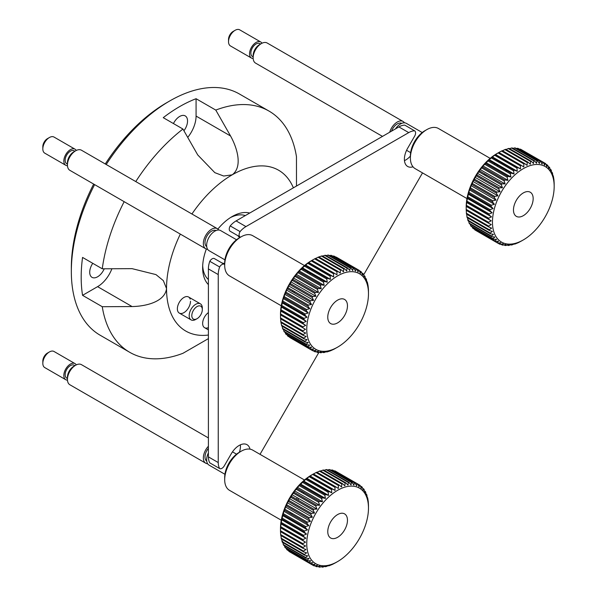 <?xml version="1.0" encoding="UTF-8"?>
<svg xmlns="http://www.w3.org/2000/svg" width="597" height="597" viewBox="0 0 597 597"><rect width="100%" height="100%" fill="white"/><g stroke="black" fill="none" stroke-linecap="round" stroke-linejoin="round"><path stroke-width="0.9" d="M395.46 128.9A11.604 6.701 -60 0 1 406.348 123.363L422.236 132.534M391.505 131.183A9.283 5.358 -60 0 1 401.691 123.363M404.467 122.825A11.604 6.701 120 0 0 403.065 121.467A11.604 6.701 120 0 0 389.684 132.235M403.065 121.467L267.157 42.999A11.604 6.701 120 0 0 261.352 43.574A11.604 6.701 120 0 0 253.143 57.79A11.604 6.701 120 0 0 255.553 63.103L382.49 136.392M253.143 57.79L253.143 55.514A8.821 5.089 -60 0 1 259.382 44.715L261.352 43.574M253.143 56.894L252.389 56.454A7.425 4.291 -60 0 1 250.852 53.051A7.425 4.291 -60 0 1 254.091 45.581A7.425 4.291 -60 0 1 259.814 43.588L260.576 44.029M253.173 58.499A9.283 5.358 -60 0 1 251.456 58.058A9.283 5.358 -60 0 1 249.539 53.812A9.283 5.358 -60 0 1 253.591 44.469A9.283 5.358 -60 0 1 260.74 41.977A9.283 5.358 -60 0 1 261.979 43.245M260.74 41.977L239.733 29.85A9.283 5.358 120 0 0 235.091 30.313A9.283 5.358 120 0 0 228.524 41.678A9.283 5.358 120 0 0 230.449 45.932L251.456 58.058M228.524 41.678L228.524 39.409A6.5 3.754 -60 0 1 233.121 31.447L235.091 30.313M224.927 474.279L209.04 465.108A11.604 6.701 -60 0 1 208.032 453.698A11.604 6.701 -60 0 1 208.398 452.914M206.719 461.078A9.283 5.358 -60 0 1 206.114 452.071A9.283 5.358 -60 0 1 208.398 448.347M208.398 446.243A11.604 6.701 120 0 0 204.749 451.802A11.604 6.701 120 0 0 205.756 463.212A11.604 6.701 120 0 0 207.637 463.75M208.398 437.929L81.453 364.648A11.604 6.701 120 0 0 75.655 365.222A11.604 6.701 120 0 0 68.842 373.341A11.604 6.701 120 0 0 67.446 379.431A11.604 6.701 120 0 0 69.849 384.744L205.756 463.212M67.446 379.431L67.446 377.162A8.821 5.089 -60 0 1 68.506 372.528A8.821 5.089 -60 0 1 73.685 366.357L75.655 365.222M67.446 378.535L66.685 378.095A7.425 4.291 -60 0 1 66.043 370.797A7.425 4.291 -60 0 1 74.118 365.23L74.871 365.67M67.468 380.14A9.283 5.358 -60 0 1 65.76 379.707A9.283 5.358 -60 0 1 64.954 370.58A9.283 5.358 -60 0 1 75.043 363.625A9.283 5.358 -60 0 1 76.274 364.886M75.043 363.625L54.036 351.491A9.283 5.358 120 0 0 49.394 351.954A9.283 5.358 120 0 0 43.947 358.446A9.283 5.358 120 0 0 42.827 363.327A9.283 5.358 120 0 0 44.745 367.573L65.76 379.707M42.827 363.327L42.827 361.051A6.5 3.754 -60 0 1 43.611 357.633A6.5 3.754 -60 0 1 47.424 353.088L49.394 351.954M304.485 480.003L252.71 450.116A23.216 13.403 120 0 0 241.106 451.265A23.216 13.403 120 0 0 238.39 453.093A23.216 13.403 120 0 0 224.688 479.697A23.216 13.403 120 0 0 229.494 490.324L281.269 520.211M280.605 531.546A43.641 25.193 -60 0 1 280.56 530.778M280.493 530.867L280.493 528.591A43.641 25.193 -60 0 1 306.246 478.585A43.641 25.193 -60 0 1 311.35 475.145L313.321 474.011A46.424 26.805 120 0 0 312.619 474.421L310 476.122A46.424 26.805 120 0 0 309.194 476.697L306.604 478.69A46.424 26.805 120 0 0 305.813 479.354L303.283 481.622A46.424 26.805 120 0 0 302.515 482.369L300.067 484.891A46.424 26.805 120 0 0 299.328 485.704L297.433 487.294L297 488.45A46.424 26.805 120 0 0 296.306 489.324L294.597 490.868L294.112 492.264A46.424 26.805 120 0 0 293.463 493.197L291.948 494.659L291.433 496.301A46.424 26.805 120 0 0 290.836 497.279L289.515 498.637L289 500.502A46.424 26.805 120 0 0 288.463 501.517L287.336 502.749L286.829 504.831A46.424 26.805 120 0 0 286.359 505.868L285.418 506.95L284.948 509.241A46.424 26.805 120 0 0 284.545 510.286L283.799 511.204L283.381 513.674A46.424 26.805 120 0 0 283.053 514.718L282.135 518.092A46.424 26.805 120 0 0 281.896 519.121L281.239 522.442A46.424 26.805 120 0 0 281.075 523.45L280.687 526.673A46.424 26.805 120 0 0 280.612 527.651L280.493 530.74A46.424 26.805 120 0 0 280.493 530.867A46.424 26.805 120 0 0 280.5 531.673L280.665 534.606A46.424 26.805 120 0 0 280.754 535.487L303.082 548.374A46.424 26.805 -60 0 1 302.985 547.494L305.56 545.957L302.828 544.561A46.424 26.805 -60 0 1 302.821 543.636L305.53 542.166L302.933 540.539A46.424 26.805 -60 0 1 303.007 539.561L305.843 538.196L303.395 536.337A46.424 26.805 -60 0 1 303.56 535.33L306.5 534.091L304.216 532.009A46.424 26.805 -60 0 1 304.455 530.979L307.485 529.882L305.38 527.606A46.424 26.805 -60 0 1 305.701 526.561L308.798 525.636L306.873 523.173A46.424 26.805 -60 0 1 307.268 522.129L310.425 521.39L308.679 518.756A46.424 26.805 -60 0 1 309.149 517.718L312.335 517.181L310.783 514.405A46.424 26.805 -60 0 1 311.321 513.39L314.515 513.069L313.164 510.166A46.424 26.805 -60 0 1 313.761 509.189L316.947 509.099L315.783 506.084A46.424 26.805 -60 0 1 316.44 505.152L319.596 505.301L318.626 502.219A46.424 26.805 -60 0 1 319.328 501.338L322.432 501.734L321.656 498.592A46.424 26.805 -60 0 1 322.387 497.779L325.432 498.42L324.835 495.256A46.424 26.805 -60 0 1 325.604 494.51L328.559 495.406L328.134 492.241A46.424 26.805 -60 0 1 328.925 491.577L331.775 492.726L331.514 489.585A46.424 26.805 -60 0 1 332.32 489.01L335.051 490.398L334.939 487.309A46.424 26.805 -60 0 1 335.753 486.831L338.35 488.465L338.38 485.451A46.424 26.805 -60 0 1 339.186 485.077L341.626 486.936L341.782 484.018A46.424 26.805 -60 0 1 342.574 483.749L344.857 485.824L345.118 483.04A46.424 26.805 -60 0 1 345.894 482.876L347.999 485.152L348.349 482.51A46.424 26.805 -60 0 1 349.096 482.458L351.021 484.921L351.446 482.451A46.424 26.805 -60 0 1 352.155 482.503L353.894 485.137L354.364 482.854A46.424 26.805 -60 0 1 355.028 483.018L356.581 485.801L357.081 483.719A46.424 26.805 -60 0 1 357.693 483.988L359.051 486.891L359.566 485.025A46.424 26.805 -60 0 1 360.11 485.406L361.275 488.413L361.782 486.779A46.424 26.805 -60 0 1 362.267 487.249L363.237 490.338L363.715 488.943A46.424 26.805 -60 0 1 364.125 489.51L364.909 492.652L365.342 491.495A46.424 26.805 -60 0 1 365.677 492.159L366.282 495.323L366.64 494.42A46.424 26.805 -60 0 1 366.901 495.159L367.327 498.331L367.603 497.674A46.424 26.805 -60 0 1 367.782 498.488L368.215 501.226A46.424 26.805 -60 0 1 368.304 502.107L368.468 505.04A46.424 26.805 -60 0 1 368.476 505.846A46.424 26.805 -60 0 1 368.476 505.972M288.649 550.785L288.858 551.315A46.424 26.805 120 0 0 289.403 551.688L311.731 564.575A46.424 26.805 -60 0 1 311.179 564.202L312.694 562.74L309.507 562.829A46.424 26.805 -60 0 1 309.03 562.352L310.738 560.807L307.574 560.658A46.424 26.805 -60 0 1 307.164 560.09L309.059 558.501L305.948 558.105A46.424 26.805 -60 0 1 305.612 557.449L307.694 555.829L304.649 555.18A46.424 26.805 -60 0 1 304.395 554.441L306.649 552.822L303.694 551.927A46.424 26.805 -60 0 1 303.515 551.113L305.933 549.516L303.082 548.374M286.373 548.419L286.702 549.464A46.424 26.805 120 0 0 287.187 549.941L309.507 562.829M284.463 545.695L284.844 547.203A46.424 26.805 120 0 0 285.254 547.77L307.574 560.658M282.926 542.636L283.291 544.561A46.424 26.805 120 0 0 283.627 545.218L283.769 544.83M281.762 539.263L282.068 541.554A46.424 26.805 120 0 0 282.329 542.292L282.694 541.389M280.933 535.084L281.194 538.225A46.424 26.805 120 0 0 281.366 539.039L303.694 551.927M332.514 493.749A43.641 25.193 120 0 0 306.865 546.651A43.641 25.193 120 0 0 337.618 561.568A43.641 25.193 120 0 0 342.723 558.128A43.641 25.193 120 0 0 368.476 508.122A43.641 25.193 120 0 0 332.514 493.749M337.618 561.568L335.648 562.71A46.424 26.805 -60 0 1 335.544 562.77L332.917 564.15A46.424 26.805 -60 0 1 332.111 564.531L329.514 565.583A46.424 26.805 -60 0 1 328.716 565.852L329.111 565.322L326.178 566.56A46.424 26.805 -60 0 1 325.402 566.732L325.969 565.993L322.94 567.09A46.424 26.805 -60 0 1 322.201 567.143L322.947 566.225L319.85 567.15A46.424 26.805 -60 0 1 319.141 567.098L320.082 566.008L316.925 566.747A46.424 26.805 -60 0 1 316.268 566.583L317.395 565.352L314.209 565.889A46.424 26.805 -60 0 1 313.604 565.613L314.925 564.255L311.731 564.575M339.245 536.21A13.925 8.045 120 0 0 346.999 523.987A13.925 8.045 120 0 0 344.581 513.875A13.925 8.045 120 0 0 335.984 515.666A13.925 8.045 120 0 0 328.238 527.89A13.925 8.045 120 0 0 330.656 538.001A13.925 8.045 120 0 0 339.245 536.21M224.688 479.697L224.688 477.421A20.425 11.791 -60 0 1 236.748 454.011A20.425 11.791 -60 0 1 239.136 452.399L241.106 451.265M324.843 566.411L325.402 566.732M321.41 566.687L322.201 567.143M318.074 566.486L319.141 567.098M314.865 565.777L316.268 566.583M311.783 564.568L313.604 565.613M288.858 551.315L311.179 564.202M286.702 549.464L309.03 562.352M284.844 547.203L307.164 560.09M283.627 545.218L305.948 558.105M283.291 544.561L305.612 557.449M282.329 542.292L304.649 555.18M282.068 541.554L304.395 554.441M281.194 538.225L303.515 551.113M280.665 534.606L302.985 547.494M280.553 531.517L302.821 544.374M280.5 531.673L302.828 544.561M280.493 530.74L302.821 543.636M280.523 527.733L305.53 542.166M280.612 527.651L302.933 540.539M280.687 526.673L303.007 539.561M280.844 523.763L305.843 538.196M281.075 523.45L303.395 536.337M281.239 522.442L303.56 535.33M281.493 519.651L306.5 534.091M281.896 519.121L304.216 532.009M282.135 518.092L304.455 530.979M282.485 515.45L307.485 529.882M283.053 514.718L305.38 527.606M283.381 513.674L305.701 526.561M283.799 511.204L308.798 525.636M284.545 510.286L306.873 523.173M284.948 509.241L307.268 522.129M285.418 506.95L310.425 521.39M286.359 505.868L308.679 518.756M286.829 504.831L309.149 517.718M287.336 502.749L312.335 517.181M288.463 501.517L310.783 514.405M289 500.502L311.321 513.39M289.515 498.637L314.515 513.069M290.836 497.279L313.164 510.166M291.433 496.301L313.761 509.189M291.948 494.659L316.947 509.099M293.463 493.197L315.783 506.084M294.112 492.264L316.44 505.152M294.597 490.868L319.596 505.301M296.306 489.324L318.626 502.219M297 488.45L319.328 501.338M297.433 487.294L322.432 501.734M299.328 485.704L321.656 498.592M300.067 484.891L322.387 497.779M300.433 483.988L325.432 498.42M302.515 482.369L324.835 495.256M303.283 481.622L325.604 494.51M303.56 480.973L328.559 495.406M305.813 479.354L328.134 492.241M306.604 478.69L328.925 491.577M306.776 478.287L331.775 492.726M309.194 476.697L331.514 489.585M310 476.122L332.32 489.01M310.052 475.966L335.051 490.398M312.619 474.421L334.939 487.309M335.753 486.831L313.432 473.943A46.424 26.805 120 0 0 313.321 474.011M339.186 485.077L316.858 472.19A46.424 26.805 120 0 0 316.052 472.563L313.343 474.025M316.052 472.563L338.38 485.451M342.574 483.749L320.253 470.861A46.424 26.805 120 0 0 319.455 471.13L316.626 472.496M319.455 471.13L341.782 484.018M345.894 482.876L323.567 469.988A46.424 26.805 120 0 0 322.798 470.152L320.611 471.07M322.798 470.152L345.118 483.04M349.096 482.458L326.775 469.57A46.424 26.805 120 0 0 326.029 469.623L324.126 470.309M326.029 469.623L348.349 482.51M352.155 482.503L329.828 469.615A46.424 26.805 120 0 0 329.126 469.563L327.559 470.026M329.126 469.563L351.446 482.451M355.028 483.018L332.708 470.13A46.424 26.805 120 0 0 332.044 469.966L330.895 470.235M332.044 469.966L354.364 482.854M335.32 471.152L335.365 471.1A46.424 26.805 120 0 0 334.76 470.832L334.104 470.936M334.76 470.832L357.081 483.719M335.365 471.1L357.693 483.988M359.566 485.025L337.186 472.145M360.319 485.928L361.782 486.779M362.603 488.294L363.715 488.943M364.506 491.018L365.342 491.495M366.051 494.077L366.64 494.42M367.215 497.45L367.603 497.674M490.182 158.362L438.407 128.474A23.216 13.403 120 0 0 430.788 127.892A23.216 13.403 120 0 0 426.803 129.624A23.216 13.403 120 0 0 410.393 158.048A23.216 13.403 120 0 0 415.199 168.675L466.973 198.57M524.636 163.548L502.316 150.66A46.424 26.805 120 0 0 501.502 151.041L498.883 152.451A46.424 26.805 120 0 0 498.07 152.929L495.45 154.653A46.424 26.805 120 0 0 494.644 155.235L492.055 157.25A46.424 26.805 120 0 0 491.271 157.914L488.742 160.205L511.069 173.093L514.032 173.973L513.592 170.802A46.424 26.805 -60 0 1 514.383 170.138L517.241 171.264L516.965 168.123A46.424 26.805 -60 0 1 517.771 167.541L520.509 168.914L520.39 165.817A46.424 26.805 -60 0 1 521.203 165.339L523.808 166.951L523.83 163.929A46.424 26.805 -60 0 1 524.636 163.548L527.091 165.384L527.233 162.466A46.424 26.805 -60 0 1 528.032 162.19L530.323 164.25L530.576 161.451A46.424 26.805 -60 0 1 531.352 161.28L509.032 148.392A46.424 26.805 120 0 0 508.256 148.563L506.055 149.496M531.352 161.28L533.479 163.548L533.822 160.891A46.424 26.805 -60 0 1 534.569 160.832L512.241 147.944A46.424 26.805 120 0 0 511.502 148.004L509.569 148.705M515.099 148.198L515.315 147.959A46.424 26.805 120 0 0 514.607 147.914L513.017 148.384M534.569 160.832L536.509 163.28L536.927 160.802A46.424 26.805 -60 0 1 537.636 160.847L539.389 163.466L539.86 161.168A46.424 26.805 -60 0 1 540.524 161.324L518.203 148.437A46.424 26.805 120 0 0 517.539 148.28L516.353 148.556M540.524 161.324L542.091 164.093L542.591 161.996A46.424 26.805 -60 0 1 543.203 162.257L520.882 149.369A46.424 26.805 120 0 0 520.271 149.108L519.577 149.228M543.203 162.257L544.576 165.16L545.091 163.28L522.666 150.399M515.83 243.188A43.641 25.193 120 0 0 523.315 239.927A43.641 25.193 120 0 0 554.173 186.48A43.641 25.193 120 0 0 530.8 165.406A43.641 25.193 120 0 0 493.383 212.935A43.641 25.193 120 0 0 515.83 243.188M521.562 240.919L518.868 242.389A46.424 26.805 -60 0 1 518.062 242.77L515.457 243.852A46.424 26.805 -60 0 1 514.659 244.128L515.047 243.613L512.114 244.867A46.424 26.805 -60 0 1 511.338 245.039L511.898 244.322L508.875 245.427A46.424 26.805 -60 0 1 508.129 245.486L508.86 244.583L505.763 245.516A46.424 26.805 -60 0 1 505.055 245.471L505.98 244.397L502.831 245.151A46.424 26.805 -60 0 1 502.167 244.994L503.286 243.77L500.099 244.322A46.424 26.805 -60 0 1 499.488 244.061L500.793 242.71L497.599 243.039A46.424 26.805 -60 0 1 497.047 242.673L498.547 241.218L495.361 241.322A46.424 26.805 -60 0 1 494.876 240.86L496.57 239.322L493.406 239.188A46.424 26.805 -60 0 1 492.988 238.628L494.876 237.039L491.756 236.658A46.424 26.805 -60 0 1 491.413 236.009L493.48 234.39L490.435 233.763A46.424 26.805 -60 0 1 490.174 233.031L492.413 231.405L489.45 230.532A46.424 26.805 -60 0 1 489.264 229.726L491.674 228.129L488.816 227.002A46.424 26.805 -60 0 1 488.712 226.129L491.271 224.576L488.533 223.203A46.424 26.805 -60 0 1 488.518 222.278L491.219 220.808L488.615 219.196A46.424 26.805 -60 0 1 488.682 218.218L491.51 216.845L489.055 215.002A46.424 26.805 -60 0 1 489.204 213.995L492.137 212.748L489.846 210.689A46.424 26.805 -60 0 1 490.085 209.651L493.107 208.554L490.98 206.286A46.424 26.805 -60 0 1 491.301 205.241L494.398 204.301L492.45 201.853A46.424 26.805 -60 0 1 492.846 200.808L495.995 200.055L494.241 197.428A46.424 26.805 -60 0 1 494.704 196.398L497.891 195.846L496.323 193.07A46.424 26.805 -60 0 1 496.853 192.062L500.055 191.727L498.682 188.824A46.424 26.805 -60 0 1 499.271 187.846L502.465 187.742L501.286 184.734A46.424 26.805 -60 0 1 501.935 183.801L505.099 183.928L504.114 180.846A46.424 26.805 -60 0 1 504.808 179.966L507.92 180.339L507.129 177.205A46.424 26.805 -60 0 1 507.86 176.384L510.913 177.01L510.301 173.839A46.424 26.805 -60 0 1 511.069 173.093M545.091 163.28A46.424 26.805 -60 0 1 545.643 163.645L546.822 166.645L547.33 164.996A46.424 26.805 -60 0 1 547.822 165.459L548.807 168.541L549.285 167.13A46.424 26.805 -60 0 1 549.703 167.69L550.501 170.832L550.934 169.66A46.424 26.805 -60 0 1 551.277 170.309L551.889 173.473L552.262 172.555A46.424 26.805 -60 0 1 552.524 173.287L552.964 176.458L553.247 175.787A46.424 26.805 -60 0 1 553.426 176.593L553.882 179.316A46.424 26.805 -60 0 1 553.979 180.19L554.158 183.115A46.424 26.805 -60 0 1 554.173 184.04L554.173 186.48M525.703 191.883A13.925 8.045 120 0 0 514.748 203.644A13.925 8.045 120 0 0 516.353 216.36A13.925 8.045 120 0 0 520.927 216.711A13.925 8.045 120 0 0 531.89 204.95A13.925 8.045 120 0 0 530.278 192.234A13.925 8.045 120 0 0 525.703 191.883M410.393 158.048L410.393 155.78A20.425 11.791 -60 0 1 424.833 130.758L426.803 129.624M511.502 148.004L533.822 160.891M514.607 147.914L536.927 160.802M515.315 147.959L537.636 160.847M517.539 148.28L539.86 161.168M520.271 149.108L542.591 161.996M545.837 164.13L547.33 164.996M548.143 166.473L549.285 167.13M550.083 169.167L550.934 169.66M551.65 172.205L552.262 172.555M552.844 175.555L553.247 175.787M510.801 244.725L511.338 245.039M507.353 245.046L508.129 245.486M504.017 244.874L505.055 245.471M500.793 244.203L502.167 244.994M497.704 243.031L499.488 244.061M474.533 229.3L474.727 229.785A46.424 26.805 120 0 0 475.279 230.151L497.599 243.039M474.727 229.785L497.047 242.673M472.227 226.957L472.548 227.972A46.424 26.805 120 0 0 473.04 228.435L473.085 228.278M473.04 228.435L495.361 241.322M472.548 227.972L494.876 240.86M470.287 224.263L470.667 225.741A46.424 26.805 120 0 0 471.085 226.3L493.406 239.188M470.667 225.741L492.988 238.628M468.72 221.226L469.093 223.121A46.424 26.805 120 0 0 469.436 223.771L491.756 236.658M469.093 223.121L491.413 236.009M467.533 217.875L467.847 220.144A46.424 26.805 120 0 0 468.115 220.875L468.481 219.957M468.115 220.875L490.435 233.763M467.847 220.144L490.174 233.031M466.667 213.689L466.944 216.838A46.424 26.805 120 0 0 467.123 217.644L489.45 230.532M466.944 216.838L489.264 229.726M466.272 210.144L466.391 213.241A46.424 26.805 120 0 0 466.488 214.114L488.816 227.002M466.391 213.241L488.712 226.129M488.742 160.205A46.424 26.805 120 0 0 487.973 160.951L485.54 163.496A46.424 26.805 120 0 0 484.809 164.317L482.921 165.906L482.488 167.078A46.424 26.805 120 0 0 481.794 167.958L480.092 169.496L479.615 170.914A46.424 26.805 120 0 0 478.966 171.846L477.458 173.302L476.951 174.958A46.424 26.805 120 0 0 476.361 175.936L475.048 177.287L474.533 179.175A46.424 26.805 120 0 0 474.003 180.182L472.884 181.413L472.384 183.51A46.424 26.805 120 0 0 471.914 184.54L470.996 185.615L470.526 187.921A46.424 26.805 120 0 0 470.13 188.965L469.391 189.868L468.973 192.353A46.424 26.805 120 0 0 468.66 193.398L467.757 196.764A46.424 26.805 120 0 0 467.518 197.801L466.884 201.107A46.424 26.805 120 0 0 466.727 202.114L466.361 205.331A46.424 26.805 120 0 0 466.287 206.308L466.197 209.39A46.424 26.805 120 0 0 466.212 210.316L488.533 223.203M498.808 152.511L497.055 153.504A43.641 25.193 -60 0 0 466.197 206.95L466.197 209.39L488.518 222.278M466.22 206.368L491.219 220.808M466.287 206.308L488.615 219.196M466.361 205.331L488.682 218.218M466.503 202.413L491.51 216.845M466.727 202.114L489.055 215.002M466.884 201.107L489.204 213.995M467.138 198.316L492.137 212.748M467.518 197.801L489.846 210.689M467.757 196.764L490.085 209.651M468.1 194.115L493.107 208.554M468.66 193.398L490.98 206.286M468.973 192.353L491.301 205.241M469.391 189.868L494.398 204.301M470.13 188.965L492.45 201.853M470.526 187.921L492.846 200.808M470.996 185.615L495.995 200.055M471.914 184.54L494.241 197.428M472.384 183.51L494.704 196.398M472.884 181.413L497.891 195.846M474.003 180.182L496.323 193.07M474.533 179.175L496.853 192.062M475.048 177.287L500.055 191.727M476.361 175.936L498.682 188.824M476.951 174.958L499.271 187.846M477.458 173.302L502.465 187.742M478.966 171.846L501.286 184.734M479.615 170.914L501.935 183.801M480.092 169.496L505.099 183.928M481.794 167.958L504.114 180.846M482.488 167.078L504.808 179.966M482.921 165.906L507.92 180.339M484.809 164.317L507.129 177.205M485.54 163.496L507.86 176.384M485.913 162.578L510.913 177.01M487.973 160.951L510.301 173.839M489.025 159.541L514.032 173.973M491.271 157.914L513.592 170.802M492.055 157.25L514.383 170.138M492.241 156.832L517.241 171.264M494.644 155.235L516.965 168.123M495.45 154.653L517.771 167.541M495.51 154.481L520.509 168.914M498.07 152.929L520.39 165.817M498.883 152.451L521.203 165.339M501.502 151.041L523.83 163.929M528.032 162.19L505.711 149.302A46.424 26.805 120 0 0 504.913 149.578L502.092 150.951M504.913 149.578L527.233 162.466M508.256 148.563L530.576 161.451M224.927 259.852L209.04 250.68A11.604 6.701 -60 0 1 206.637 245.367A11.604 6.701 -60 0 1 211.704 233.681A11.604 6.701 -60 0 1 220.644 230.576L236.531 239.748M206.719 246.643A9.283 5.358 -60 0 1 204.995 242.524A9.283 5.358 -60 0 1 208.913 233.323A9.283 5.358 -60 0 1 215.995 230.576M218.763 230.039A11.604 6.701 120 0 0 217.36 228.681A11.604 6.701 120 0 0 208.42 231.785A11.604 6.701 120 0 0 203.353 243.472A11.604 6.701 120 0 0 205.756 248.785A11.604 6.701 120 0 0 207.637 249.322M217.36 228.681L81.453 150.213A11.604 6.701 120 0 0 75.655 150.787A11.604 6.701 120 0 0 67.446 165.003A11.604 6.701 120 0 0 69.849 170.317L205.756 248.785M67.446 165.003L67.446 162.727A8.821 5.089 -60 0 1 73.685 151.929L75.655 150.787M67.446 164.108L66.685 163.668A7.425 4.291 -60 0 1 65.148 160.265A7.425 4.291 -60 0 1 68.394 152.795A7.425 4.291 -60 0 1 74.118 150.802L74.871 151.242M67.468 165.712A9.283 5.358 -60 0 1 65.76 165.272A9.283 5.358 -60 0 1 63.834 161.026A9.283 5.358 -60 0 1 67.886 151.683A9.283 5.358 -60 0 1 75.043 149.19A9.283 5.358 -60 0 1 76.274 150.459M75.043 149.19L54.036 137.064A9.283 5.358 120 0 0 49.394 137.526A9.283 5.358 120 0 0 42.827 148.892A9.283 5.358 120 0 0 44.745 153.145L65.76 165.272M42.827 148.892L42.827 146.623A6.5 3.754 -60 0 1 47.424 138.661L49.394 137.526M239.412 452.242A15.783 9.112 120 0 0 240.375 444.832M250.001 449.153A15.783 9.112 120 0 0 247.024 444.69L247.024 444.69A15.783 9.112 120 0 0 231.24 453.802L224.278 465.861A4.642 2.679 120 0 1 219.636 468.541L209.786 462.862A18.567 10.724 -60 0 1 208.398 456.869L218.241 462.556A18.567 10.724 120 0 0 219.636 468.541M404.46 160.638A15.783 9.112 120 0 0 410.393 156.101M239.457 237.785A15.783 9.112 120 0 0 237.181 235.293L230.211 231.278A4.642 2.679 -60 0 1 230.211 225.912A18.567 10.724 -60 0 1 236.099 220.905L245.949 226.591L408.736 132.609A18.567 10.724 120 0 1 414.624 130.818A4.642 2.679 120 0 1 414.624 136.183L407.654 148.243A15.783 9.112 120 0 0 407.654 166.466A15.783 9.112 120 0 0 413.012 166.817M422.512 172.899L363.625 274.904M318.917 352.334L260.023 454.339M219.636 266.978L209.786 261.292A4.642 2.679 -60 0 1 214.427 258.613L224.278 264.299A4.642 2.679 120 0 0 219.636 266.978A18.567 10.724 120 0 0 218.241 274.583L208.398 268.896L208.398 456.869M218.241 274.583L218.241 462.556M208.398 268.896A18.567 10.724 -60 0 1 209.786 261.292M214.427 258.613L224.688 264.538M221.42 262.65A15.783 9.112 120 0 0 224.688 263.367M237.181 235.293L240.061 236.964A4.642 2.679 120 0 1 240.061 231.599L230.211 225.912M245.949 226.591A18.567 10.724 120 0 0 240.061 231.599M414.624 130.818L404.773 125.131A18.567 10.724 -60 0 0 398.886 126.922L236.099 220.905M224.688 265.262L224.688 262.993A20.425 11.791 -60 0 1 239.136 237.972L241.106 236.837A23.216 13.403 120 0 0 224.688 265.262A23.216 13.403 120 0 0 229.494 275.889L281.269 305.783M305.5 329.328L280.493 314.888L280.493 314.164A43.641 25.193 -60 0 1 311.35 260.717A43.641 25.193 -60 0 1 311.358 260.717L312.015 260.367A46.424 26.805 120 0 0 311.201 260.882L308.589 262.71A46.424 26.805 120 0 0 307.791 263.314L305.216 265.434A46.424 26.805 120 0 0 304.44 266.128L301.94 268.501A46.424 26.805 120 0 0 301.179 269.277L299.179 270.889L298.784 271.896A46.424 26.805 120 0 0 298.06 272.739L296.239 274.314L295.784 275.568A46.424 26.805 120 0 0 295.105 276.471L293.478 277.978L292.985 279.478A46.424 26.805 120 0 0 292.351 280.433L290.918 281.859L290.403 283.59A46.424 26.805 120 0 0 289.829 284.582L288.582 285.888L288.067 287.851A46.424 26.805 120 0 0 287.56 288.873L286.508 290.045L286.015 292.217A46.424 26.805 120 0 0 285.575 293.254L284.717 294.276L284.262 296.642A46.424 26.805 120 0 0 283.896 297.687L283.217 298.53L282.821 301.075A46.424 26.805 120 0 0 282.53 302.112L281.724 305.47A46.424 26.805 120 0 0 281.515 306.492L280.963 309.776A46.424 26.805 120 0 0 280.836 310.768L280.568 313.947A46.424 26.805 120 0 0 280.523 314.903L280.523 317.94A46.424 26.805 120 0 0 280.568 318.85L302.888 331.738A46.424 26.805 -60 0 1 302.843 330.828L305.5 329.328L302.843 327.79A46.424 26.805 -60 0 1 302.888 326.835L305.671 325.425L303.164 323.656A46.424 26.805 -60 0 1 303.291 322.664L306.186 321.365L303.836 319.38A46.424 26.805 -60 0 1 304.045 318.358L307.037 317.201L304.858 315A46.424 26.805 -60 0 1 305.149 313.962L308.224 312.962L306.216 310.574A46.424 26.805 -60 0 1 306.582 309.53L309.716 308.709L307.895 306.142A46.424 26.805 -60 0 1 308.336 305.104L311.515 304.485L309.88 301.761A46.424 26.805 -60 0 1 310.395 300.739L313.589 300.328L312.149 297.47A46.424 26.805 -60 0 1 312.724 296.478L315.917 296.291L314.671 293.321A46.424 26.805 -60 0 1 315.306 292.366L318.477 292.418L317.432 289.358A46.424 26.805 -60 0 1 318.111 288.455L321.246 288.747L320.38 285.627A46.424 26.805 -60 0 1 321.104 284.784L324.178 285.321L323.507 282.165A46.424 26.805 -60 0 1 324.261 281.388L327.253 282.187L326.76 279.015A46.424 26.805 -60 0 1 327.544 278.321L330.44 279.359L330.111 276.202A46.424 26.805 -60 0 1 330.91 275.598L333.693 276.889L333.522 273.769A46.424 26.805 -60 0 1 334.335 273.254L336.984 274.784L336.962 271.739A46.424 26.805 -60 0 1 337.768 271.322L340.275 273.083L340.38 270.128A46.424 26.805 -60 0 1 341.185 269.814L343.536 271.799L343.753 268.963A46.424 26.805 -60 0 1 344.536 268.747L346.715 270.948L347.029 268.247A46.424 26.805 -60 0 1 347.79 268.143L349.79 270.538L350.185 267.993A46.424 26.805 -60 0 1 350.909 268.001L352.73 270.568L353.185 268.202A46.424 26.805 -60 0 1 353.864 268.322L355.491 271.045L355.991 268.874A46.424 26.805 -60 0 1 356.618 269.105L358.058 271.963L358.573 270.001A46.424 26.805 -60 0 1 358.857 270.165A46.424 26.805 -60 0 1 359.148 270.337L360.387 273.307L360.901 271.575A46.424 26.805 -60 0 1 361.409 272.008L362.461 275.068L362.954 273.568A46.424 26.805 -60 0 1 363.394 274.098L364.252 277.224L364.707 275.971A46.424 26.805 -60 0 1 365.08 276.59L365.752 279.747L366.148 278.747A46.424 26.805 -60 0 1 366.439 279.448L366.931 282.62L367.245 281.866A46.424 26.805 -60 0 1 367.461 282.65L368.006 285.299A46.424 26.805 -60 0 1 368.133 286.15L368.409 289.008A46.424 26.805 -60 0 1 368.446 289.918L368.476 293.694A43.641 25.193 120 0 0 337.618 275.881A43.641 25.193 120 0 0 306.761 329.328A43.641 25.193 120 0 0 337.618 347.141L334.335 349.006A46.424 26.805 -60 0 1 333.522 349.424L330.91 350.618A46.424 26.805 -60 0 1 330.111 350.932L327.544 351.782A46.424 26.805 -60 0 1 326.76 351.991L327.253 351.342L324.261 352.499A46.424 26.805 -60 0 1 323.507 352.603L324.178 351.752L321.104 352.752A46.424 26.805 -60 0 1 320.38 352.745L321.246 351.723L318.111 352.543A46.424 26.805 -60 0 1 317.432 352.424L318.477 351.245L315.306 351.864A46.424 26.805 -60 0 1 314.671 351.64L315.917 350.327L312.724 350.738A46.424 26.805 -60 0 1 312.432 350.581A46.424 26.805 -60 0 1 312.149 350.409L313.589 348.984L310.395 349.17A46.424 26.805 -60 0 1 309.88 348.738L311.515 347.223L308.336 347.178A46.424 26.805 -60 0 1 307.895 346.648L309.716 345.066L306.582 344.775A46.424 26.805 -60 0 1 306.216 344.156L308.224 342.544L305.149 341.999A46.424 26.805 -60 0 1 304.858 341.297L307.037 339.671L304.045 338.88A46.424 26.805 -60 0 1 303.836 338.096L306.186 336.484L303.291 335.447A46.424 26.805 -60 0 1 303.164 334.596L305.671 333.029L302.888 331.738M289.702 337.223L289.829 337.521A46.424 26.805 120 0 0 290.112 337.693L312.432 350.581M287.269 335.007L287.56 335.85A46.424 26.805 120 0 0 288.067 336.283L288.105 336.163M285.202 332.432L285.575 333.76A46.424 26.805 120 0 0 286.015 334.29L308.336 347.178M283.515 329.514L283.896 331.268A46.424 26.805 120 0 0 284.262 331.887L306.582 344.775M282.194 326.26L282.53 328.41A46.424 26.805 120 0 0 282.821 329.111L305.149 341.999M280.672 318.589L280.836 321.708A46.424 26.805 120 0 0 280.963 322.559L281.515 325.208A46.424 26.805 120 0 0 281.724 325.992L304.045 338.88M337.618 322.88A13.925 8.045 120 0 0 346.715 310.612A13.925 8.045 120 0 0 344.581 299.448A13.925 8.045 120 0 0 337.618 300.134A13.925 8.045 120 0 0 328.514 312.41A13.925 8.045 120 0 0 330.656 323.574A13.925 8.045 120 0 0 337.618 322.88M239.136 237.972L241.106 236.837A23.216 13.403 120 0 1 252.71 235.688L304.485 265.575M336.984 347.506L337.618 347.141A43.641 25.193 120 0 0 368.476 293.694M326.29 351.723L326.76 351.991M322.82 352.2L323.507 352.603M319.44 352.2L320.38 352.745M316.179 351.7L317.432 352.424M313.044 350.7L314.671 351.64M289.829 337.521L312.149 350.409M288.067 336.283L310.395 349.17M287.56 335.85L309.88 348.738M285.575 333.76L307.895 346.648M283.896 331.268L306.216 344.156M282.53 328.41L304.858 341.297M281.515 325.208L303.836 338.096M281.187 322.052L303.186 334.753M280.963 322.559L303.291 335.447M280.836 321.708L303.164 334.596M280.523 317.94L302.843 330.828M280.523 314.903L302.843 327.79M280.568 313.947L302.888 326.835M280.672 310.992L305.671 325.425M280.836 310.768L303.164 323.656M280.963 309.776L303.291 322.664M281.187 306.933L306.186 321.365M281.515 306.492L303.836 319.38M281.724 305.47L304.045 318.358M282.038 302.769L307.037 317.201M282.53 302.112L304.858 315M282.821 301.075L305.149 313.962M283.217 298.53L308.224 312.962M283.896 297.687L306.216 310.574M284.262 296.642L306.582 309.53M284.717 294.276L309.716 308.709M285.575 293.254L307.895 306.142M286.015 292.217L308.336 305.104M286.508 290.045L311.515 304.485M287.56 288.873L309.88 301.761M288.067 287.851L310.395 300.739M288.582 285.888L313.589 300.328M289.829 284.582L312.149 297.47M290.403 283.59L312.724 296.478M290.918 281.859L315.917 296.291M292.351 280.433L314.671 293.321M292.985 279.478L315.306 292.366M293.478 277.978L318.477 292.418M295.105 276.471L317.432 289.358M295.784 275.568L318.111 288.455M296.239 274.314L321.246 288.747M298.06 272.739L320.38 285.627M298.784 271.896L321.104 284.784M299.179 270.889L324.178 285.321M301.179 269.277L323.507 282.165M301.94 268.501L324.261 281.388M302.254 267.747L327.253 282.187M304.44 266.128L326.76 279.015M305.216 265.434L327.544 278.321M305.44 264.926L330.44 279.359M307.791 263.314L330.111 276.202M308.589 262.71L330.91 275.598M308.694 262.449L333.693 276.889M311.201 260.882L333.522 273.769M312.015 260.367L334.335 273.254M337.768 271.322L315.447 258.434A46.424 26.805 120 0 0 314.634 258.852L311.35 260.717M314.634 258.852L336.962 271.739M344.536 268.747L322.208 255.859A46.424 26.805 120 0 0 321.425 256.076L318.858 256.926A46.424 26.805 120 0 0 318.059 257.24L315.276 258.65M318.059 257.24L340.38 270.128M318.858 256.926L341.185 269.814M318.529 257.367L340.529 270.068M321.425 256.076L343.753 268.963M347.79 268.143L325.469 255.255A46.424 26.805 120 0 0 324.708 255.359L322.678 256.135M324.708 255.359L347.029 268.247M350.909 268.001L328.589 255.113A46.424 26.805 120 0 0 327.865 255.106L326.156 255.65M327.865 255.106L350.185 267.993M353.864 268.322L331.544 255.434A46.424 26.805 120 0 0 330.865 255.315L329.529 255.658M330.865 255.315L353.185 268.202M334.208 256.3L334.298 256.217A46.424 26.805 120 0 0 333.663 255.986L332.79 256.158M333.663 255.986L355.991 268.874M334.298 256.217L356.618 269.105M358.857 270.165L336.536 257.277A46.424 26.805 120 0 0 336.245 257.113L335.924 257.158M336.245 257.113L358.573 270.001M359.267 270.635L360.901 271.575M361.7 272.844L362.954 273.568M363.767 275.426L364.707 275.971M365.461 278.344L366.148 278.747M366.774 281.59L367.245 281.866M135.773 181.57A139.273 80.408 -60 0 1 182.951 129.042L163.25 117.669A139.273 80.408 120 0 1 196.077 98.714L215.778 110.087A139.273 80.408 -60 0 1 269.001 111.072L239.457 94.02A139.273 80.408 120 0 0 169.817 100.915A139.273 80.408 120 0 0 106.221 164.518M94.617 184.615A139.273 80.408 120 0 0 71.334 271.493A139.273 80.408 120 0 0 100.177 335.245L129.721 352.305A139.273 80.408 -60 0 1 102.259 306.709L82.558 295.336A139.273 80.408 120 0 1 81.185 277.18A139.273 80.408 120 0 1 82.558 257.426L102.259 268.799A139.273 80.408 -60 0 1 124.161 201.674M269.001 111.072A139.273 80.408 -60 0 1 296.463 156.675L296.485 186.04M71.334 271.493L71.334 267.702A134.631 77.729 -60 0 1 93.662 184.07M105.273 163.966A134.631 77.729 -60 0 1 166.533 102.811L169.817 100.915M202.689 265.725A37.141 21.44 120 0 0 208.398 279.53M208.398 284.605A41.783 24.126 -60 0 1 202.644 267.702A41.783 24.126 -60 0 1 206.338 249.053M102.259 306.709L132.079 306.56C146.19 306.313 164.996 301.679 166.533 288.545L163.324 280.605L155.966 274.598L132.079 268.657L102.259 268.799M104.221 268.792A11.142 6.433 -60 0 1 92.028 277.351A11.142 6.433 -60 0 1 89.714 272.247A11.142 6.433 -60 0 1 92.759 263.314M173.451 123.557A11.142 6.433 -60 0 1 185.234 115.9A11.142 6.433 -60 0 1 187.54 121.004A11.142 6.433 -60 0 1 183.921 130.75M196.077 98.714L196.077 116.079A23.216 13.403 -60 0 1 187.727 137.407M293.381 187.839A92.848 53.611 120 0 0 232.188 174.831C242.755 166.966 237.449 148.407 230.561 135.989L215.778 110.087M208.398 338.626L182.951 353.297A139.273 80.408 -60 0 1 129.721 352.305M111.893 268.762A23.216 13.403 -60 0 1 97.595 286.65L82.558 295.336M180.324 234.099A92.848 53.611 120 0 0 166.533 288.545A92.848 53.611 120 0 0 208.398 335.036M190.189 299.127A9.283 5.358 120 0 0 182.921 298.127A9.283 5.358 120 0 0 177.369 308.828A9.283 5.358 120 0 0 183.936 312.619A9.283 5.358 120 0 0 190.495 301.246M208.398 312.582A9.283 5.358 120 0 0 202.644 323.425A9.283 5.358 120 0 0 208.398 327.626M217.89 229.047A41.783 24.126 -60 0 1 232.188 216.524A41.783 24.126 -60 0 1 249.703 213.054M182.951 129.042L197.734 154.936L214.823 172.66L223.696 176.025L232.188 174.831A92.848 53.611 120 0 0 191.928 213.995M245.307 215.592A37.141 21.44 120 0 0 230.502 217.562M198.659 305.918A7.425 4.291 120 0 0 192.055 313.671A7.425 4.291 120 0 0 195.473 319.32A7.425 4.291 120 0 0 197.062 318.686A7.425 4.291 120 0 0 202.316 309.589A7.425 4.291 120 0 0 198.659 305.918M197.062 318.686L195.749 319.44A9.283 5.358 -60 0 1 193.756 320.231A9.283 5.358 -60 0 1 191.107 319.902A9.283 5.358 -60 0 1 190.144 311.156A9.283 5.358 -60 0 1 197.741 303.485A9.283 5.358 -60 0 1 200.391 303.821A9.283 5.358 -60 0 1 202.316 308.067L202.316 309.589M302.366 491.547A32.499 18.761 120 0 0 301.597 492.383M297.373 497.794A32.499 18.761 120 0 0 296.448 499.189M290.291 512.323A32.499 18.761 120 0 0 289.97 513.413M505.995 170.167A23.216 13.403 -60 0 1 506.428 171.608M495.055 163.854A32.499 18.761 120 0 0 494.129 164.503M484.727 173.861A32.499 18.761 120 0 0 484.04 174.779M479.54 182.063A32.499 18.761 120 0 0 479.025 183.085M408.736 132.609L398.886 126.922M302.716 312.552A23.216 13.403 -60 0 1 301.455 313.037M320.858 279.426A23.216 13.403 -60 0 1 321.074 280.762M308.022 272.016A32.499 18.761 120 0 0 307.127 272.71M298.045 282.403A32.499 18.761 120 0 0 297.388 283.336M293.105 290.754A32.499 18.761 120 0 0 292.62 291.791M288.769 304.507A32.499 18.761 120 0 0 288.62 305.627M196.077 116.079L230.561 135.989M97.595 286.65L132.079 306.56M410.624 152.638L406.579 150.302M236.531 454.175L232.487 451.839M368.476 508.122L368.476 505.846M291.761 514.45L292.023 513.323M297.933 500.047L298.873 498.659M303.291 493.361L304.112 492.555M480.525 183.951L481.025 182.921M485.57 175.66L486.279 174.757M496.741 166.018L497.95 165.526M523.315 239.927L521.502 240.979M309.455 274.053L310.537 273.471M291.135 307.082L291.097 305.851M294.142 292.672L294.612 291.627M298.896 284.209L299.567 283.276M208.398 329.88L204.57 327.671M191.107 319.902L179.287 313.082M200.391 303.821L188.577 297"/></g></svg>
